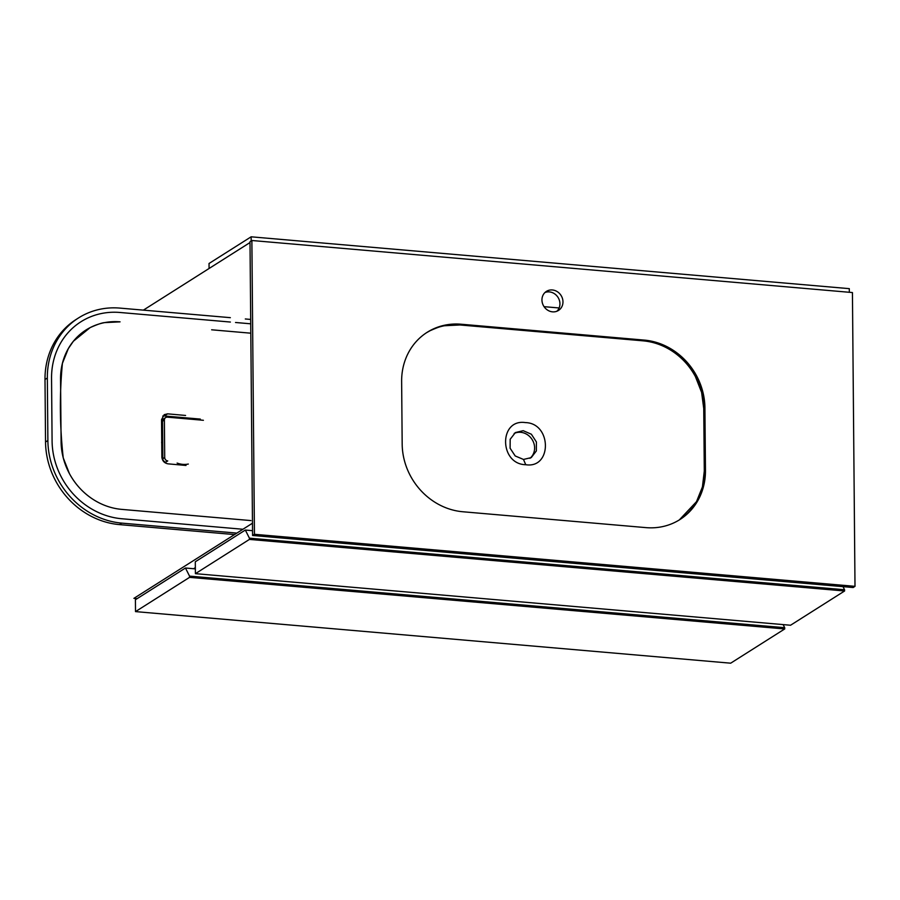 <?xml version="1.0" encoding="UTF-8"?>
<svg xmlns="http://www.w3.org/2000/svg" width="900" height="900" viewBox="0 0 900 900"><rect width="100%" height="100%" fill="white"/><g stroke="black" fill="none" stroke-linecap="round" stroke-linejoin="round"><path stroke-width="1.35" d="M251.179 240.953L251.134 236.812L209.036 263.486L209.081 268.493L250.009 242.55L143.381 310.129M252.461 523.215L133.909 598.354L137.149 598.635M195.345 567.63L193.635 568.721M544.05 306.664L559.114 307.969M189.54 576.113L189.551 577.361L135.517 611.606L730.676 663.188L784.71 628.954L784.699 627.694L189.54 576.113L185.468 568.012L135.416 599.726L135.517 611.606M189.551 577.361L784.71 628.954M783.135 624.6L784.699 627.694M185.468 568.012L195.356 568.868M249.412 538.166L249.424 539.415L195.401 573.66L790.549 625.241L844.582 590.996L844.571 589.748L249.412 538.166L245.34 530.055L195.289 561.78L195.401 573.66M249.424 539.415L844.582 590.996M843.019 586.654L844.571 589.748M245.34 530.055L252.529 530.685M251.134 236.812L849.296 288.652L849.33 292.286M230.344 317.666L119.936 308.104A78.626 71.01 57.6 0 0 78.514 317.947L76.174 319.433A78.626 71.01 57.6 0 0 50.389 350.64A78.626 71.01 57.6 0 0 45 379.496L45.54 442.001A78.626 71.01 57.6 0 0 51.446 471.836A78.626 71.01 57.6 0 0 117.54 524.419A78.626 71.01 57.6 0 0 119.475 524.61L234.518 534.577M250.808 333.191L211.646 329.794M213.289 517.32L121.703 509.377A64.451 58.196 57.6 0 1 61.099 441.664L60.547 379.159A64.451 58.196 57.6 0 1 86.108 329.929A64.451 58.196 57.6 0 1 120.06 321.851L104.58 322.627C102.184 322.74 97.369 324.394 90.135 327.611L73.384 341.235L68.355 348.559L62.415 363.33C59.445 394.549 59.715 426.06 63.236 457.841L69.446 473.659C74.936 483.75 82.328 492.007 91.631 498.42M185.58 415.451L167.636 413.843L164.216 414.664L161.539 419.67L161.865 457.166C162.338 460.935 164.407 463.162 168.075 463.849L186.019 465.457M78.514 317.947A78.626 71.01 57.6 0 0 47.34 378.011L47.88 440.516A78.626 71.01 57.6 0 0 121.815 523.125L236.857 533.104M250.684 319.433L245.306 318.971M200.329 419.085L164.295 415.969A6.446 5.816 57.6 0 0 162.731 416.048M188.314 464.051A22.5 20.317 -122.4 0 1 177.12 463.072M162.743 447.863A22.5 20.317 -122.4 0 1 161.618 442.226M230.377 322.043L119.981 312.48A74.115 66.926 57.6 0 0 80.933 321.761A74.115 66.926 57.6 0 0 51.547 378.371L52.087 440.887A74.115 66.926 57.6 0 0 121.781 518.749L242.921 529.256M250.718 323.809L235.53 322.493M121.703 509.377L250.931 520.582M643.14 340.841C653.918 341.854 663.941 345.51 673.222 351.799C682.515 358.211 689.918 366.469 695.396 376.56L701.606 392.377L703.744 408.555L704.295 471.06L702.428 486.889L696.499 501.66L679.32 519.919A64.451 58.196 57.6 0 0 704.295 471.06L703.744 408.555A64.451 58.196 57.6 0 0 643.14 340.841L459.979 324.968A64.451 58.196 57.6 0 0 426.6 332.674L430.043 330.728C437.276 327.51 442.091 325.845 444.499 325.744L459.979 324.968L643.14 340.841L644.31 340.099L461.137 324.225A64.451 58.196 57.6 0 0 427.185 332.291A64.451 58.196 57.6 0 0 401.636 381.532L402.176 444.037A64.451 58.196 57.6 0 0 462.78 511.751L645.952 527.625A64.451 58.196 57.6 0 0 679.905 519.559A64.451 58.196 57.6 0 0 705.465 470.317L704.914 407.812A64.451 58.196 57.6 0 0 644.31 340.099M164.711 457.526A3.217 2.914 57.6 0 0 167.737 460.912L165.87 462.105A3.217 2.914 57.6 0 1 162.844 458.719L164.711 457.526L164.385 420.03A3.217 2.914 57.6 0 1 167.366 417.161L203.4 420.289M165.667 417.566L163.789 418.748A3.217 2.914 57.6 0 0 162.518 421.211L162.844 458.719M525.364 422.595L525.398 422.595C551.801 423.135 552.206 468.877 525.757 464.715C499.151 464.276 498.735 418.59 525.364 422.595M523.204 430.684L531.371 434.228L536.411 441.99L536.355 450.945L531.236 457.616L523.474 459.439L515.205 455.963L510.109 448.245L510.176 439.279L515.363 432.574L523.204 430.684M552.364 289.969A11.284 10.181 57.6 0 0 546.413 291.386A11.284 10.181 57.6 0 0 542.452 303.289A11.284 10.181 57.6 0 0 552.555 311.85A11.284 10.181 57.6 0 0 558.495 310.433A11.284 10.181 57.6 0 0 562.466 298.53A11.284 10.181 57.6 0 0 552.364 289.969M556.875 311.254A11.284 10.181 57.6 0 0 559.102 299.52A11.284 10.181 57.6 0 0 549.315 291.892A11.284 10.181 57.6 0 0 544.995 292.5M514.159 433.451A14.828 13.388 -122.4 0 1 520.673 432.304A14.828 13.388 -122.4 0 1 533.7 442.777A14.828 13.388 -122.4 0 1 529.942 458.325M855 586.339L852.435 292.556L251.876 240.502L250.009 241.695L252.574 535.477L254.441 534.296L855 586.339L853.133 587.531L252.574 535.477M251.876 240.502L254.441 534.296M45.54 442.001L47.88 440.516M119.475 524.61L121.815 523.125M45 379.496L47.34 378.011M167.636 413.843L164.295 415.969M703.744 408.555L704.914 407.812M704.295 471.06L705.465 470.317M162.518 421.211L164.385 420.03M525.757 464.715L523.474 459.439M459.979 324.968L461.137 324.225"/></g></svg>
